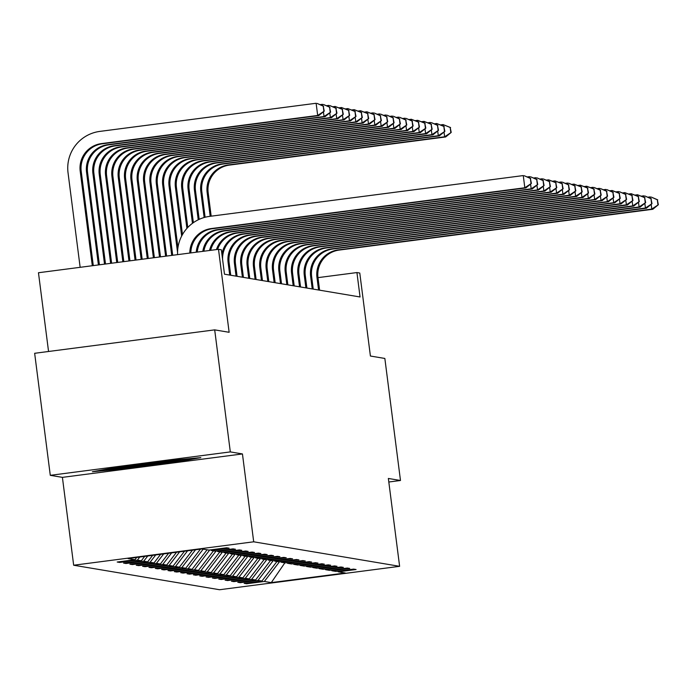<?xml version="1.0" encoding="UTF-8"?>
<svg xmlns="http://www.w3.org/2000/svg" width="693" height="693" viewBox="0 0 693 693"><rect width="100%" height="100%" fill="white"/><g stroke="black" fill="none" stroke-linecap="round" stroke-linejoin="round"><path stroke-width="1.04" d="M73.666 565.228L219.577 589.734L399.618 566.32L253.699 541.805L73.666 565.228L62.405 477.364L242.446 453.941L230.319 451.905L50.286 475.329L62.405 477.364M50.286 475.329L34.65 353.291L214.691 329.868L229.132 332.293L218.503 249.315L38.461 272.739L48.553 351.481M388.816 482.007L400.485 480.492L384.849 358.454L370.409 356.029L359.78 273.042L356.93 272.566L317.992 277.633A24.61 24.524 99.5 0 1 339.189 250.069L652.797 209.269L651.784 209.095L651.169 204.348M230.319 451.905L214.691 329.868M337.508 571.205L338.314 571.829L356.081 569.516L353.638 569.109L335.88 571.422L331.973 570.763L349.731 568.451L347.288 568.043L329.53 570.356L325.623 569.698L343.381 567.385L340.939 566.978L323.181 569.282L319.274 568.632L337.032 566.32L334.598 565.912L316.831 568.217L312.924 567.567L330.691 565.254L328.248 564.847L310.481 567.151L306.583 566.502L324.341 564.189L321.899 563.773L304.14 566.086L300.234 565.427L317.992 563.123L315.549 562.707L297.791 565.02L293.884 564.362L311.642 562.058L309.199 561.642L291.441 563.955L287.534 563.296L305.292 560.992L302.858 560.576L285.092 562.889L281.185 562.231L298.952 559.918L296.509 559.511L278.751 561.824L274.844 561.165L292.602 558.853L290.159 558.445L272.401 560.758L268.494 560.1L286.252 557.787L283.809 557.38L266.051 559.693L262.145 559.034L279.903 556.722L277.469 556.314L259.702 558.627L255.795 557.969L273.562 555.656L271.119 555.249L253.361 557.553L249.454 556.903L267.212 554.591L264.769 554.183L247.011 556.488L243.104 555.838L260.863 553.525L258.42 553.118L240.662 555.422L236.755 554.772L254.513 552.46L252.079 552.044L234.312 554.357L230.405 553.698L248.172 551.394L245.729 550.978L227.962 553.291L224.064 552.633L241.822 550.329L239.38 549.913L221.621 552.226L217.715 551.567L235.473 549.263L233.03 548.847L215.272 551.16L211.365 550.502L229.123 548.189L226.68 547.782L208.922 550.095L202.009 548.934L128.049 558.549L134.962 559.719L117.204 562.023L119.646 562.439L119.551 561.72M338.314 571.829L345.235 572.99L271.275 582.614L264.354 581.453L246.595 583.766L246.5 583.047M119.646 562.439L137.405 560.126L141.311 560.784L123.553 563.088L125.987 563.504L143.754 561.191L147.661 561.85L129.894 564.163L132.337 564.57L150.095 562.257L154.002 562.915L136.244 565.228L138.687 565.635L156.445 563.322L160.352 563.981L142.593 566.294L145.036 566.701L162.794 564.388L166.701 565.046L148.943 567.359L151.377 567.766L169.144 565.453L173.051 566.112L155.284 568.425L157.727 568.832L175.494 566.528L179.392 567.177L161.634 569.49L164.076 569.897L181.835 567.593L185.741 568.243L167.983 570.556L170.426 570.963L188.184 568.658L192.091 569.308L174.333 571.621L176.776 572.037L194.534 569.724L198.441 570.382L180.674 572.687L183.117 573.102L200.883 570.789L204.79 571.448L187.023 573.752L189.466 574.168L207.224 571.855L211.131 572.513L193.373 574.818L195.816 575.233L213.574 572.92L217.481 573.579L199.723 575.892L202.165 576.299L219.924 573.986L223.83 574.644L206.072 576.957L208.506 577.364L226.273 575.051L230.18 575.71L212.413 578.023L214.856 578.43L232.614 576.117L236.521 576.775L218.763 579.088L221.206 579.495L238.964 577.182L242.871 577.841L225.112 580.154L227.555 580.561L245.313 578.257L249.22 578.906L231.462 581.219L233.896 581.626L251.663 579.322L255.57 579.972L237.803 582.285L240.246 582.692L258.013 580.387L261.911 581.037L244.153 583.35L246.595 583.766M218.503 249.315L221.353 249.792L224.48 274.194L360.057 296.976L356.93 272.566M331.167 570.14L331.973 570.763M261.911 581.037L276.931 561.521M258.013 580.387L273.181 560.654M324.818 569.074L325.623 569.698M255.57 579.972L270.582 560.446M251.663 579.322L266.831 559.589M318.468 568.009L319.274 568.632M249.22 578.906L264.232 559.381M245.313 578.257L260.481 558.523M312.119 566.943L312.924 567.567M242.871 577.841L257.883 558.315M238.964 577.182L254.14 557.458M305.778 565.878L306.583 566.502M236.521 576.775L251.542 557.25M232.614 576.117L247.791 556.392M299.428 564.812L300.234 565.427M230.18 575.71L245.192 556.184M226.273 575.051L241.441 555.327M293.078 563.738L293.884 564.362M223.83 574.644L238.842 555.119M219.924 573.986L235.092 554.253M286.729 562.673L287.534 563.296M217.481 573.579L232.493 554.053M213.574 572.92L228.751 553.187M280.388 561.607L281.185 562.231M211.131 572.513L226.152 552.988M207.224 571.855L222.401 552.122M274.038 560.542L274.844 561.165M204.79 571.448L219.802 551.923M200.883 570.789L216.051 551.056M267.689 559.476L268.494 560.1M198.441 570.382L213.453 550.857M194.534 569.724L209.702 549.991M261.339 558.411L262.145 559.034M192.091 569.308L207.103 549.792M188.184 568.658L203.196 549.133M254.989 557.345L255.795 557.969M185.741 568.243L200.442 549.133M181.835 567.593L195.539 549.774M248.648 556.28L249.454 556.903M179.392 567.177L192.472 550.173M175.494 566.528L187.578 550.805M242.299 555.214L243.104 555.838M173.051 566.112L184.511 551.204M169.144 565.453L179.608 551.845M235.949 554.149L236.755 554.772M166.701 565.046L176.542 552.243M162.794 564.388L171.647 552.884M229.6 553.083L230.405 553.698M160.352 563.981L168.581 553.283M156.445 563.322L163.678 553.915M223.259 552.009L224.064 552.633M154.002 562.915L160.62 554.313M150.095 562.257L155.717 554.954M216.909 550.944L217.715 551.567M147.661 561.85L152.651 555.353M143.754 561.191L147.748 555.994M210.559 549.878L211.365 550.502M141.311 560.784L144.69 556.392M137.405 560.126L139.787 557.025M134.962 559.719L136.72 557.423M242.446 453.941L253.699 541.805M400.485 480.492L388.357 478.456L399.618 566.32M271.275 582.614L284.849 562.846M264.354 581.453L279.53 561.72M125.987 563.504L125.901 562.785M132.337 564.57L132.25 563.851M138.687 565.635L138.591 564.916M145.036 566.701L144.941 565.982M151.377 567.766L151.291 567.056M157.727 568.832L157.64 568.121M164.076 569.897L163.981 569.187M170.426 570.963L170.331 570.252M176.776 572.037L176.68 571.318M183.117 573.102L183.03 572.383M189.466 574.168L189.38 573.449M195.816 575.233L195.721 574.514M202.165 576.299L202.07 575.58M208.506 577.364L208.42 576.645M214.856 578.43L214.769 577.711M221.206 579.495L221.11 578.785M227.555 580.561L227.46 579.85M233.896 581.626L233.81 580.916M240.246 582.692L240.159 581.981M92.386 471.725L123.423 468.858L177.642 461.807L200.831 457.623L169.794 460.49L115.575 467.541L92.386 471.725M177.512 460.75L177.642 461.807M123.293 467.818L123.423 468.858M189.821 253.04A24.61 24.524 99.5 0 1 211.226 228.569L524.826 187.768L523.267 175.572L209.658 216.363A36.92 36.79 -80.5 0 0 177.59 254.634M190.844 252.91A24.61 24.524 99.5 0 1 212.24 228.742L525.848 187.942L524.826 187.768L531.401 183.411L530.362 178.456L530.994 183.342M530.362 178.456L524.28 175.736L530.769 178.525M525.848 187.942L531.401 183.411M93.286 265.601L81.211 171.344A24.61 24.524 99.5 0 1 102.417 143.772L318.702 115.636L317.689 115.462L316.121 103.266L99.835 131.401A36.92 36.79 -80.5 0 0 68.035 172.756L80.145 267.316M92.308 265.731L80.197 171.171A24.61 24.524 99.5 0 1 101.403 143.607L317.689 115.462L324.255 111.097L323.224 106.15L323.848 111.036M323.224 106.15L317.143 103.43L323.631 106.22M318.702 115.636L324.255 111.097M114.908 467.662A31.999 0.78 172.7 0 0 114.769 467.732A31.999 0.78 172.7 0 0 132.961 466.138A31.999 0.78 172.7 0 0 178.092 459.719M188.539 458.757L176.559 460.923L124.021 467.758L104.314 469.577M196.24 252.209A24.61 24.524 99.5 0 1 217.567 229.634L531.176 188.834L530.569 184.087M197.28 252.07A24.61 24.524 99.5 0 1 218.59 229.807L532.198 189.007L531.176 188.834L537.742 184.477L536.711 179.522L537.335 184.407M529.798 178.11L529.617 176.637L527.122 176.958M536.711 179.522L530.63 176.802L537.118 179.591M532.198 189.007L537.742 184.477M202.806 251.351A24.61 24.524 99.5 0 1 223.917 230.7L537.525 189.908L536.919 185.152M203.872 251.212A24.61 24.524 99.5 0 1 224.939 230.873L538.539 190.073L537.525 189.908L544.092 185.542L543.061 180.587L543.684 185.473M536.148 179.175L535.958 177.703L533.471 178.023M543.061 180.587L536.98 177.867L543.468 180.656M538.539 190.073L544.092 185.542M98.415 264.934L86.547 172.245A24.61 24.524 99.5 0 1 107.744 144.672L324.038 116.528L323.423 111.781M99.402 264.804L87.561 172.41A24.61 24.524 99.5 0 1 108.766 144.837L325.052 116.701L324.038 116.528L330.604 112.171L329.573 107.216L330.197 112.101M322.661 105.804L322.47 104.331L319.984 104.652M329.573 107.216L323.492 104.496L329.981 107.285M325.052 116.701L330.604 112.171M104.53 264.137L92.888 173.311A24.61 24.524 99.5 0 1 114.094 145.738L330.379 117.593L329.773 112.846M105.509 264.016L93.91 173.475A24.61 24.524 99.5 0 1 115.116 145.902L331.401 117.767L330.379 117.593L336.954 113.236L335.923 108.281L336.547 113.167M329.01 106.869L328.82 105.397L326.325 105.717M335.923 108.281L329.833 105.561L336.33 108.351M331.401 117.767L336.954 113.236M209.537 250.476A24.61 24.524 99.5 0 1 230.267 231.765L543.875 190.973L543.26 186.218M210.629 250.338A24.61 24.524 99.5 0 1 231.28 231.938L544.889 191.138L543.875 190.973L550.441 186.608L549.41 181.653L550.034 186.538M542.498 180.241L542.307 178.768L539.821 179.089M549.41 181.653L543.329 178.941L549.818 181.722M544.889 191.138L550.441 186.608M216.441 249.584A24.61 24.524 99.5 0 1 236.616 232.839L550.216 192.039L549.61 187.283M217.559 249.437A24.61 24.524 99.5 0 1 237.63 233.004L551.238 192.204L550.216 192.039L556.791 187.673L555.76 182.718L556.384 187.604M548.847 181.306L548.657 179.833L546.162 180.154M555.76 182.718L548.657 179.833L556.167 182.787M551.238 192.204L556.791 187.673M221.916 254.175A24.61 24.524 99.5 0 1 242.966 233.905L556.566 193.104L555.959 188.349M222.6 259.529A24.61 24.524 99.5 0 1 243.979 234.069L557.588 193.278L556.566 193.104L563.132 188.739L562.101 183.792L562.725 188.669M555.197 182.372L555.006 180.899L552.512 181.219M562.101 183.792L555.006 180.899L562.508 183.853M557.588 193.278L563.132 188.739M110.637 263.349L99.238 174.376A24.61 24.524 99.5 0 1 120.443 146.803L336.729 118.668L336.122 113.912M111.616 263.219L100.26 174.541A24.61 24.524 99.5 0 1 121.457 146.977L337.751 118.832L336.729 118.668L343.304 114.302L342.264 109.347L342.896 114.232M335.36 107.935L335.169 106.462L332.675 106.783M342.264 109.347L335.169 106.462L342.671 109.416M337.751 118.832L343.304 114.302M116.745 262.552L105.587 175.442A24.61 24.524 99.5 0 1 126.793 147.869L343.078 119.733L342.472 114.977M117.723 262.422L106.601 175.615A24.61 24.524 99.5 0 1 127.807 148.042L344.092 119.898L343.078 119.733L349.644 115.367L348.614 110.412L349.237 115.298M341.701 109L341.519 107.528L339.024 107.848M348.614 110.412L341.519 107.528L349.021 110.482M344.092 119.898L349.644 115.367M122.852 261.755L111.937 176.507A24.61 24.524 99.5 0 1 133.134 148.934L349.428 120.799L348.813 116.043M123.83 261.625L112.95 176.68A24.61 24.524 99.5 0 1 134.156 149.108L350.441 120.963L349.428 120.799L355.994 116.433L354.963 111.486L355.587 116.363M348.051 110.066L347.86 108.593L345.374 108.914M354.963 111.486L347.86 108.593L355.37 111.547M350.441 120.963L355.994 116.433M230.726 275.251L229.123 262.708A24.61 24.524 99.5 0 1 250.329 235.135L563.929 194.343L562.915 194.17L562.309 189.414M229.712 275.078L228.11 262.543A24.61 24.524 99.5 0 1 249.307 234.97L562.915 194.17L569.481 189.804L568.451 184.858L569.074 189.735M561.538 183.437L561.347 181.964L558.861 182.294M568.451 184.858L562.37 182.138L568.858 184.927M563.929 194.343L569.481 189.804M128.967 260.958L118.286 177.573A24.61 24.524 99.5 0 1 139.484 150L355.778 121.864L355.162 117.108M129.946 260.837L119.3 177.746A24.61 24.524 99.5 0 1 140.506 150.173L356.791 122.037L355.778 121.864L362.344 117.498L361.313 112.552L361.937 117.429M354.4 111.131L354.21 109.659L351.723 109.979M361.313 112.552L354.21 109.659L361.72 112.612M356.791 122.037L362.344 117.498M237.075 276.316L235.473 263.773A24.61 24.524 99.5 0 1 256.67 236.209L570.278 195.409L569.265 195.235L568.65 190.48M236.062 276.143L234.451 263.609A24.61 24.524 99.5 0 1 255.656 236.036L569.265 195.235L575.831 190.87L574.8 185.923L575.424 190.8M567.888 184.503L567.697 183.03L565.211 183.359M574.8 185.923L568.719 183.203L575.207 185.993M570.278 195.409L575.831 190.87M135.074 260.17L124.627 178.638A24.61 24.524 99.5 0 1 145.833 151.065L362.118 122.93L361.512 118.174M136.053 260.04L125.65 178.811A24.61 24.524 99.5 0 1 146.847 151.239L363.141 123.103L362.118 122.93L368.693 118.564L367.654 113.617L368.286 118.494M360.75 112.197L360.559 110.724L358.064 111.053M367.654 113.617L360.559 110.724L368.061 113.687M363.141 123.103L368.693 118.564M243.425 277.382L241.822 264.847A24.61 24.524 99.5 0 1 263.019 237.275L576.628 196.474L575.606 196.301L574.999 191.545M242.411 277.209L240.8 264.674A24.61 24.524 99.5 0 1 262.006 237.101L575.606 196.301L582.181 191.935L581.15 186.989L581.774 191.866M574.237 185.577L574.047 184.095L571.552 184.425M581.15 186.989L574.047 184.095L581.557 187.058M576.628 196.474L582.181 191.935M141.181 259.373L130.977 179.704A24.61 24.524 99.5 0 1 152.183 152.131L368.468 123.995L367.862 119.239M142.16 259.243L131.999 179.877A24.61 24.524 99.5 0 1 153.196 152.304L369.482 124.168L368.468 123.995L375.034 119.629L374.003 114.683L374.627 119.56M367.091 113.262L366.909 111.79L364.414 112.119M374.003 114.683L366.909 111.79L374.411 114.752M369.482 124.168L375.034 119.629M249.775 278.447L248.163 265.913A24.61 24.524 99.5 0 1 269.369 238.34L582.978 197.54L581.955 197.366L581.349 192.619M248.752 278.274L247.15 265.74A24.61 24.524 99.5 0 1 268.356 238.167L581.955 197.366L588.53 193L587.491 188.054L588.123 192.931M580.587 186.642L580.396 185.161L577.901 185.49M587.491 188.054L580.396 185.161L587.898 188.124M582.978 197.54L588.53 193M147.288 258.576L137.327 180.769A24.61 24.524 99.5 0 1 158.532 153.196L374.818 125.061L374.211 120.305M148.267 258.446L138.34 180.942A24.61 24.524 99.5 0 1 159.546 153.37L375.831 125.234L374.818 125.061L381.384 120.695L380.353 115.748L380.977 120.625M373.44 114.336L373.25 112.855L370.764 113.184M380.353 115.748L374.272 113.028L380.76 115.818M375.831 125.234L381.384 120.695M256.124 279.513L254.513 266.978A24.61 24.524 99.5 0 1 275.719 239.406L589.319 198.605L588.305 198.432L587.699 193.685M255.102 279.34L253.499 266.805A24.61 24.524 99.5 0 1 274.697 239.232L588.305 198.432L594.871 194.066L593.84 189.12L594.464 194.005M586.928 187.708L586.746 186.226L584.251 186.556M593.84 189.12L586.746 186.226L594.247 189.189M589.319 198.605L594.871 194.066M153.404 257.779L143.676 181.835A24.61 24.524 99.5 0 1 164.873 154.262L381.167 126.126L380.552 121.379M154.383 257.657L144.69 182.008A24.61 24.524 99.5 0 1 165.896 154.435L382.181 126.299L381.167 126.126L387.733 121.76L386.703 116.814L387.326 121.691M379.79 115.402L379.599 113.921L377.113 114.25M386.703 116.814L380.622 114.094L387.11 116.883M382.181 126.299L387.733 121.76M262.465 280.578L260.863 268.044A24.61 24.524 99.5 0 1 282.068 240.471L595.668 199.671L594.655 199.497L594.048 194.75M261.452 280.405L259.84 267.87A24.61 24.524 99.5 0 1 281.046 240.298L594.655 199.497L601.221 195.14L600.19 190.185L600.814 195.071M593.277 188.773L593.087 187.301L590.601 187.621M600.19 190.185L594.109 187.465L600.597 190.254M595.668 199.671L601.221 195.14M159.511 256.99L150.017 182.9A24.61 24.524 99.5 0 1 171.223 155.336L387.508 127.191L386.902 122.444M160.49 256.86L151.039 183.073A24.61 24.524 99.5 0 1 172.236 155.501L388.53 127.365L387.508 127.191L394.083 122.826L393.052 117.879L393.676 122.765M386.14 116.467L385.949 114.995L383.454 115.315M393.052 117.879L386.963 115.159L393.451 117.949M388.53 127.365L394.083 122.826M268.815 281.644L267.212 269.109A24.61 24.524 99.5 0 1 288.409 241.536L602.018 200.736L601.004 200.563L600.389 195.816M267.801 281.479L266.19 268.936A24.61 24.524 99.5 0 1 287.396 241.363L601.004 200.563L607.57 196.206L606.54 191.251L607.163 196.136M599.627 189.839L599.436 188.366L596.95 188.687M606.54 191.251L600.459 188.531L606.947 191.32M602.018 200.736L607.57 196.206M165.618 256.193L156.367 183.974A24.61 24.524 99.5 0 1 177.573 156.401L393.858 128.257L393.252 123.51M166.597 256.064L157.389 184.139A24.61 24.524 99.5 0 1 178.586 156.566L394.88 128.43L393.858 128.257L400.424 123.9L399.393 118.945L400.017 123.83M392.481 117.533L392.299 116.06L389.804 116.381M399.393 118.945L393.312 116.225L399.8 119.014M394.88 128.43L400.424 123.9M275.164 282.709L273.553 270.175A24.61 24.524 99.5 0 1 294.759 242.602L608.367 201.802L607.345 201.637L606.739 196.881M274.142 282.545L272.54 270.001A24.61 24.524 99.5 0 1 293.745 242.429L607.345 201.637L613.92 197.271L612.881 192.316L613.513 197.202M605.977 190.904L605.786 189.432L603.291 189.752M612.881 192.316L606.799 189.596L613.288 192.385M608.367 201.802L613.92 197.271M171.725 255.396L162.716 185.04A24.61 24.524 99.5 0 1 183.922 157.467L400.207 129.322L399.601 124.575M172.704 255.267L163.73 185.204A24.61 24.524 99.5 0 1 184.936 157.632L401.221 129.496L400.207 129.322L406.774 124.965L405.743 120.01L406.367 124.896M398.83 118.598L398.64 117.126L396.153 117.446M405.743 120.01L399.662 117.29L406.15 120.08M401.221 129.496L406.774 124.965M281.514 283.775L279.903 271.24A24.61 24.524 99.5 0 1 301.108 243.667L614.717 202.867L613.695 202.702L613.088 197.947M280.492 283.61L278.889 271.067A24.61 24.524 99.5 0 1 300.086 243.494L613.695 202.702L620.261 198.337L619.23 193.382L619.854 198.267M612.317 191.97L612.136 190.497L609.641 190.818M619.23 193.382L612.136 190.497L619.637 193.451M614.717 202.867L620.261 198.337M177.564 252.434L169.066 186.105A24.61 24.524 99.5 0 1 190.263 158.532L406.557 130.397L405.942 125.641M177.945 247.661L170.08 186.27A24.61 24.524 99.5 0 1 191.285 158.706L407.571 130.561L406.557 130.397L413.123 126.031L412.092 121.076L412.716 125.961M405.18 119.664L404.989 118.191L402.503 118.512M412.092 121.076L406.011 118.364L412.5 121.145M407.571 130.561L413.123 126.031M287.855 284.849L286.252 272.306A24.61 24.524 99.5 0 1 307.458 244.733L621.058 203.933L620.044 203.768L619.438 199.012M286.841 284.676L285.239 272.132A24.61 24.524 99.5 0 1 306.436 244.568L620.044 203.768L626.611 199.402L625.58 194.447L626.203 199.333M618.667 193.035L618.477 191.563L615.99 191.883M625.58 194.447L619.499 191.736L625.987 194.516M621.058 203.933L626.611 199.402M181.67 236.044L175.407 187.171A24.61 24.524 99.5 0 1 196.613 159.598L412.898 131.462L412.292 126.706M182.476 234.572L176.429 187.344A24.61 24.524 99.5 0 1 197.635 159.771L413.92 131.627L412.898 131.462L419.473 127.096L418.442 122.141L419.066 127.027M411.529 120.729L411.339 119.257L408.844 119.577M418.442 122.141L411.339 119.257L418.849 122.211M413.92 131.627L419.473 127.096M294.204 285.914L292.602 273.371A24.61 24.524 99.5 0 1 313.799 245.798L627.408 205.007L626.394 204.833L625.779 200.078M293.191 285.741L291.58 273.207A24.61 24.524 99.5 0 1 312.786 245.634L626.394 204.833L632.96 200.468L631.929 195.521L632.553 200.398M625.017 194.101L624.826 192.628L622.34 192.949M631.929 195.521L624.826 192.628L632.337 195.582M627.408 205.007L632.96 200.468M186.902 228.421L181.757 188.236A24.61 24.524 99.5 0 1 202.962 160.663L419.248 132.528L418.641 127.772M187.777 227.469L182.779 188.409A24.61 24.524 99.5 0 1 203.976 160.837L420.27 132.692L419.248 132.528L425.823 128.162L424.783 123.215L425.415 128.092M417.879 121.795L417.688 120.322L415.194 120.643M424.783 123.215L417.688 120.322L425.19 123.276M420.27 132.692L425.823 128.162M300.554 286.98L298.952 274.437A24.61 24.524 99.5 0 1 320.149 246.864L633.757 206.072L632.735 205.899L632.129 201.143M299.541 286.807L297.929 274.272A24.61 24.524 99.5 0 1 319.135 246.699L632.735 205.899L639.31 201.533L638.279 196.587L638.903 201.464M631.366 195.166L631.176 193.694L628.681 194.023M638.279 196.587L631.176 193.694L638.686 196.656M633.757 206.072L639.31 201.533M192.463 223.328L188.106 189.302A24.61 24.524 99.5 0 1 209.312 161.729L425.597 133.593L424.991 128.837M193.373 222.67L189.12 189.475A24.61 24.524 99.5 0 1 210.326 161.902L426.611 133.766L425.597 133.593L432.163 129.227L431.133 124.281L431.756 129.158M424.22 122.86L424.038 121.388L421.543 121.708M431.133 124.281L424.038 121.388L431.54 124.342M426.611 133.766L432.163 129.227M306.904 288.045L305.292 275.502A24.61 24.524 99.5 0 1 326.498 247.938L640.107 207.138L639.085 206.964L638.478 202.209M305.882 287.872L304.279 275.338A24.61 24.524 99.5 0 1 325.485 247.765L639.085 206.964L645.651 202.599L644.62 197.652L645.244 202.529M637.716 196.232L637.525 194.759L635.031 195.088M644.62 197.652L637.525 194.759L645.027 197.722M640.107 207.138L645.651 202.599M198.224 219.811L194.456 190.367A24.61 24.524 99.5 0 1 215.653 162.794L431.947 134.659L431.332 129.903M199.168 219.369L195.469 190.54A24.61 24.524 99.5 0 1 216.675 162.968L432.96 134.832L431.947 134.659L438.513 130.293L437.482 125.346L438.106 130.223M430.57 123.926L430.379 122.453L427.893 122.782M437.482 125.346L431.401 122.626L437.889 125.416M432.96 134.832L438.513 130.293M313.245 289.111L311.642 276.576A24.61 24.524 99.5 0 1 332.848 249.004L646.448 208.203L645.434 208.03L644.828 203.274M312.231 288.938L310.629 276.403A24.61 24.524 99.5 0 1 331.826 248.83L645.434 208.03L652 203.664L650.97 198.718L651.593 203.595M644.057 197.306L643.866 195.824L641.38 196.154M650.97 198.718L644.888 195.998L651.377 198.787M646.448 208.203L652 203.664M204.14 217.524L200.805 191.433A24.61 24.524 99.5 0 1 222.003 163.86L438.297 135.724L437.681 130.968M205.102 217.256L201.819 191.606A24.61 24.524 99.5 0 1 223.025 164.033L439.31 135.897L438.297 135.724L444.863 131.358L443.832 126.412L444.456 131.289M436.919 124.991L436.729 123.519L434.242 123.848M443.832 126.412L436.729 123.519L444.239 126.481M439.31 135.897L444.863 131.358M319.594 290.176L317.992 277.642L316.97 277.469A24.61 24.524 99.5 0 1 338.175 249.896L651.784 209.095L658.35 204.73L657.319 199.783L657.943 204.66M318.581 290.003L316.97 277.469M650.406 198.371L650.216 196.89L647.73 197.219M657.319 199.783L651.238 197.063L657.726 199.853M652.797 209.269L658.35 204.73M210.196 216.294L207.146 192.498A24.61 24.524 99.5 0 1 228.352 164.925L444.637 136.79L444.031 132.034M211.174 216.173L208.169 192.671A24.61 24.524 99.5 0 1 229.366 165.099L445.66 136.963L444.637 136.79L451.212 132.424L450.173 127.477L450.805 132.354M443.269 126.065L443.078 124.584L440.583 124.913M450.173 127.477L443.078 124.584L450.58 127.547M445.66 136.963L451.212 132.424M211.226 228.569L212.24 228.742M80.197 171.171L81.211 171.344M101.403 143.607L102.417 143.772M217.567 229.634L218.59 229.807M223.917 230.7L224.939 230.873M86.547 172.245L87.561 172.41M107.744 144.672L108.766 144.837M92.888 173.311L93.91 173.475M114.094 145.738L115.116 145.902M230.267 231.765L231.28 231.938M236.616 232.839L237.63 233.004M242.966 233.905L243.979 234.069M99.238 174.376L100.26 174.541M120.443 146.803L121.457 146.977M105.587 175.442L106.601 175.615M126.793 147.869L127.807 148.042M111.937 176.507L112.95 176.68M133.134 148.934L134.156 149.108M228.11 262.543L229.123 262.708M249.307 234.97L250.329 235.135M118.286 177.573L119.3 177.746M139.484 150L140.506 150.173M234.451 263.609L235.473 263.773M255.656 236.036L256.67 236.209M124.627 178.638L125.65 178.811M145.833 151.065L146.847 151.239M240.8 264.674L241.822 264.847M262.006 237.101L263.019 237.275M130.977 179.704L131.999 179.877M152.183 152.131L153.196 152.304M247.15 265.74L248.163 265.913M268.356 238.167L269.369 238.34M137.327 180.769L138.34 180.942M158.532 153.196L159.546 153.37M253.499 266.805L254.513 266.978M274.697 239.232L275.719 239.406M143.676 181.835L144.69 182.008M164.873 154.262L165.896 154.435M259.84 267.87L260.863 268.044M281.046 240.298L282.068 240.471M150.017 182.9L151.039 183.073M171.223 155.336L172.236 155.501M266.19 268.936L267.212 269.109M287.396 241.363L288.409 241.536M156.367 183.974L157.389 184.139M177.573 156.401L178.586 156.566M272.54 270.001L273.553 270.175M293.745 242.429L294.759 242.602M162.716 185.04L163.73 185.204M183.922 157.467L184.936 157.632M278.889 271.067L279.903 271.24M300.086 243.494L301.108 243.667M169.066 186.105L170.08 186.27M190.263 158.532L191.285 158.706M285.239 272.132L286.252 272.306M306.436 244.568L307.458 244.733M175.407 187.171L176.429 187.344M196.613 159.598L197.635 159.771M291.58 273.207L292.602 273.371M312.786 245.634L313.799 245.798M181.757 188.236L182.779 188.409M202.962 160.663L203.976 160.837M297.929 274.272L298.952 274.437M319.135 246.699L320.149 246.864M188.106 189.302L189.12 189.475M209.312 161.729L210.326 161.902M304.279 275.338L305.292 275.502M325.485 247.765L326.498 247.938M194.456 190.367L195.469 190.54M215.653 162.794L216.675 162.968M310.629 276.403L311.642 276.576M331.826 248.83L332.848 249.004M200.805 191.433L201.819 191.606M222.003 163.86L223.025 164.033M338.175 249.896L339.189 250.069M207.146 192.498L208.169 192.671M228.352 164.925L229.366 165.099"/></g></svg>
